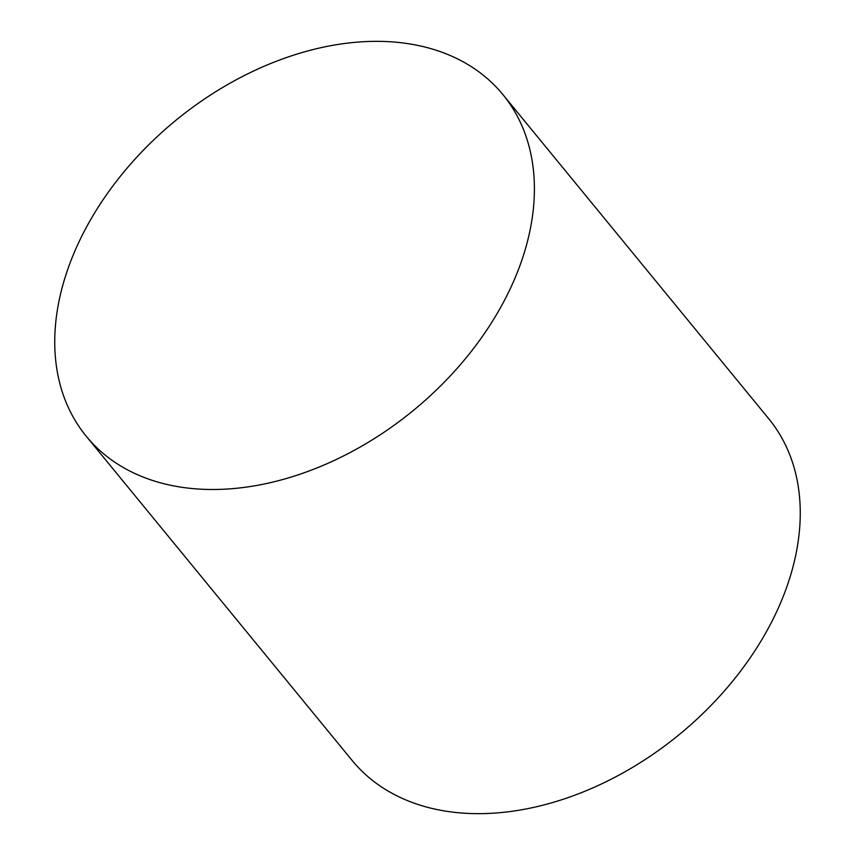 <?xml version="1.0" encoding="UTF-8"?>
<svg xmlns="http://www.w3.org/2000/svg" width="855" height="855" viewBox="0 0 855 855"><rect width="100%" height="100%" fill="white"/><g stroke="black" fill="none" stroke-linecap="round" stroke-linejoin="round"><path stroke-width="1.28" d="M510.51 288.178A269.411 187.469 140.6 0 1 302.745 473.264A269.411 187.469 140.6 0 1 86.259 436.264A269.411 187.469 140.6 0 1 78.639 242.66A269.411 187.469 140.6 0 1 286.404 57.574A269.411 187.469 140.6 0 1 502.89 94.574A269.411 187.469 140.6 0 1 510.51 288.178M502.89 94.574L768.741 418.736A269.411 187.469 140.6 0 1 776.361 612.34A269.411 187.469 140.6 0 1 568.596 797.426A269.411 187.469 140.6 0 1 352.11 760.426L86.259 436.264"/></g></svg>
